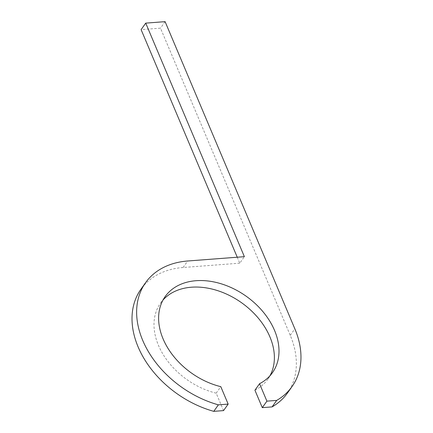 <?xml version="1.0" encoding="UTF-8"?>
<svg xmlns="http://www.w3.org/2000/svg" width="433" height="433" viewBox="0 0 433 433"><rect width="100%" height="100%" fill="white"/><g stroke="black" fill="none" stroke-linecap="round" stroke-linejoin="round"><path stroke-width="0.32" stroke-dasharray="2.17 1.62" d="M237.246 257.218L239.763 263.177L244.38 256.672M239.763 263.177L183.094 267.497A89.783 64.365 35.3 0 0 140.969 289.179M223.547 410.603L216.181 393.169L220.798 386.664M216.181 393.169A65.767 47.148 -144.7 0 1 160.556 303.078A65.767 47.148 -144.7 0 1 163.057 299.961M269.954 375.79A65.767 47.148 -144.7 0 1 267.838 379.178A65.767 47.148 -144.7 0 1 254.929 390.214M287.431 393.072A89.783 64.365 35.3 0 0 290.24 335.326L160.486 28.156L141.109 29.633M165.097 21.65L160.486 28.156M183.094 267.497L187.711 260.996M290.24 335.326L294.851 328.826M160.556 303.078L165.168 296.573M267.838 379.178L272.449 372.672"/><path stroke-width="0.65" d="M165.097 21.65L294.851 328.826A89.783 64.365 -144.7 0 1 292.042 386.566A89.783 64.365 -144.7 0 1 276.692 400.401L266.907 401.147L259.546 383.708A65.767 47.148 35.3 0 0 272.449 372.672A65.767 47.148 35.3 0 0 246.09 296.167A65.767 47.148 35.3 0 0 165.168 296.573A65.767 47.148 35.3 0 0 220.798 386.664L228.164 404.103L218.378 404.844A89.783 64.365 -144.7 0 1 145.58 282.679A89.783 64.365 -144.7 0 1 187.711 260.996L244.38 256.672L145.726 23.128L165.097 21.65M145.726 23.128L141.109 29.633L237.246 257.218M145.58 282.679L140.969 289.179A89.783 64.365 35.3 0 0 213.767 411.35L218.378 404.844M213.767 411.35L223.547 410.603L228.164 404.103M163.057 299.961A65.767 47.148 -144.7 0 1 241.473 302.672A65.767 47.148 -144.7 0 1 269.954 375.79M266.907 401.147L262.295 407.648L254.929 390.214L259.546 383.708M262.295 407.648L272.081 406.901L276.692 400.401M272.081 406.901A89.783 64.365 35.3 0 0 287.431 393.072L292.042 386.566"/></g></svg>
